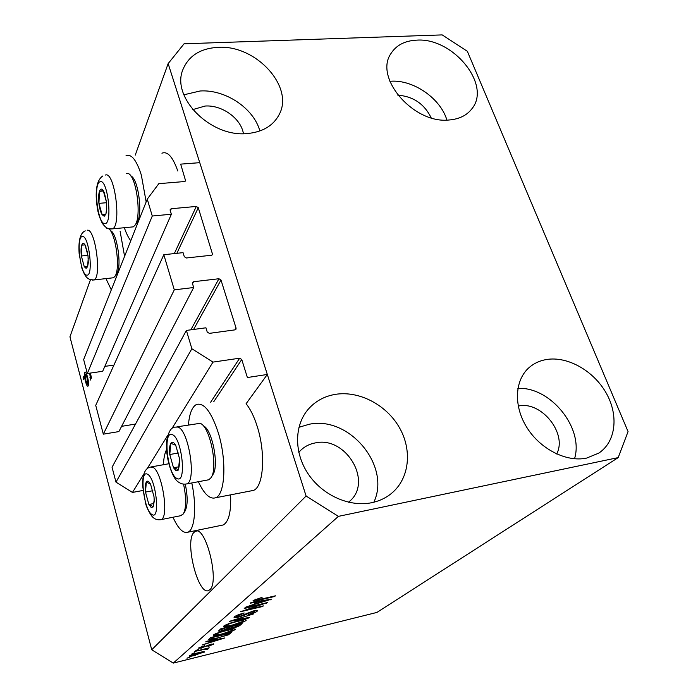 <?xml version="1.0" encoding="UTF-8"?>
<svg xmlns="http://www.w3.org/2000/svg" width="698" height="698" viewBox="0 0 698 698"><rect width="100%" height="100%" fill="white"/><g stroke="black" fill="none" stroke-linecap="round" stroke-linejoin="round"><path stroke-width="1.05" d="M163.821 254.709L174.299 289.844L103.321 434.165L95.731 405.372L163.821 254.709L183.059 252.65L184.289 256.69L186.331 257.99L211.581 255.232L212.628 254.569L198.284 207.716L196.295 206.442L171.298 208.728L170.19 209.47L170.155 210.299L171.359 214.234L152.277 216.014L147.252 199.157L158.83 183.661L184.534 181.541L185.616 180.834L180.677 164.126L199.75 162.669L267.325 374.46L246.089 403.741C250.373 408.967 254.072 416.505 257.196 426.373C265.964 453.386 263.591 487.37 253.322 490.432L215.577 497.77C225.122 494.838 226.911 460.497 218.369 433.048C211.372 411.837 204.06 402.327 196.426 404.5C192.037 406.899 189.376 413.705 188.434 424.925M147.252 199.157L83.655 359.575L87.329 373.509L152.277 216.014M171.359 214.234L102.676 371.292L87.329 373.509M113.94 365.08L104.822 366.38M267.325 374.46L247.38 377.531L241.752 359.514L239.667 358.196L212.977 362.105L191.863 348.747L186.392 330.424L205.936 327.798L207.227 332.039L209.321 333.365L234.973 329.866L235.968 329.247L236.081 328.121L220.987 280.029L218.945 278.738L193.564 281.722L192.482 282.428L192.421 283.405L193.678 287.524L118.869 431.591L103.321 434.165M193.678 287.524L174.299 289.844M135.508 424.061L121.6 426.338M186.392 330.424L112.046 467.241L115.973 482.117L191.863 348.747M143.622 474.387L132.472 492.43L115.973 482.117M212.977 362.105L171.708 428.912M167.729 435.351L147.173 468.628M142.95 490.467L132.472 492.43M209.889 589.662C219.879 581.678 205.561 525.009 195.344 531.344L193.756 532.583C184.542 541.892 198.171 595.848 208.597 590.534L209.889 589.662M243.428 133.676C241.08 118.512 221.964 104.726 205.081 106.044L192.735 109.612M348.503 502.237L349.375 501.487C373.395 481.908 345.876 435.692 315.208 442.933C308.926 444.12 303.7 446.99 299.529 451.545L298.796 452.4M556.655 453.979C567.736 433.589 541.255 400.678 518.466 406.044L518.239 406.088M431.172 117.84C424.34 103.915 413.233 96.368 397.851 95.181M416.558 40.152C452.67 37.273 491.662 84.624 472.049 108.583C466.927 115.362 459.258 119.166 449.041 119.995C413.827 124.069 373.858 77.853 390.906 53.615C396.228 45.239 404.779 40.746 416.558 40.152M389.868 81.291L390.976 81.221C413.478 79.624 440.63 98.514 446.903 120.091M546.473 359.522C567.518 356.006 593.492 370.621 606.108 392.904C618.864 415.118 616.037 441.825 598.718 453.15L586.582 458.106C566.331 462.451 540.06 448.989 526.711 427.246C513.231 405.547 514.81 379.607 529.477 367.244C534.275 363.196 539.938 360.622 546.473 359.522M517.881 388.385C550.286 386.518 584.121 427.987 574.524 458.787M335.232 394.379C358.781 390.479 385.95 404.482 399.116 427.097C412.378 449.652 409.682 478.139 391.814 493.12C386.125 497.866 379.459 501.051 371.816 502.682C349.593 507.385 322.624 495.371 308.341 474.151C293.98 452.967 294.181 425.806 307.984 409.552C315.068 401.341 324.151 396.29 335.232 394.379M298.927 427.289L309.109 424.288C348.948 415.554 391.159 465.592 373.858 502.211M217.977 47.333C255.878 44.611 294.704 86.971 279.06 114.769C273.093 125.884 262.439 132.149 247.109 133.562C210.648 137.497 170.774 97.266 182.981 69.416C188.748 55.77 200.413 48.406 217.977 47.333M183.862 94.797L200.16 90.984C225.375 89.257 253.854 108.373 259.865 130.98M230.593 494.856C231.239 511.931 228.752 521.973 223.133 524.992L221.283 525.367M191.793 482.955C196.897 506.451 194.821 529.904 187.867 532.208C183.103 533.621 178.147 528.639 172.999 517.235M161.936 153.211C167.546 150.977 172.825 156.91 177.781 170.993M125.998 155.794C131.372 153.551 136.485 159.982 141.345 175.085L146.161 201.923M106 278.729L111.296 289.844M124.584 256.349L120.135 231.404M618.192 457.609L338.417 516.363L306.108 496.034L168.148 63.605L184.054 43.8L442.2 34.9L467.346 51.294L628.06 431.591L618.192 457.609L376.929 612.425L173.27 663.1L151.728 649.768L69.94 336.794L90.426 279.819M83.673 379.59L83.367 376.239L83.673 379.59M306.108 496.034L151.728 649.768M168.148 63.605L135.246 155.131M250.783 490.93L253.322 490.432M85.557 381.579C84.51 377.888 84.24 374.87 84.728 372.514L85.077 372.051C85.906 372.191 86.692 373.788 87.433 376.841C88.463 380.532 88.733 383.525 88.227 385.82L87.887 386.256C87.058 386.125 86.29 384.563 85.557 381.579L86.124 381.492M90.286 373.081L91.508 377.679L91.141 378.552L90.592 376.475L90.592 380.026L89.702 373.16M262.02 604.302L244.213 608.499L244.954 607.853L267.325 602.592L245.722 610.052L263.373 605.881L262.614 606.51L240.461 611.753L262.02 604.302L261.89 603.866M238.733 617.084C235.723 617.774 234.162 617.861 234.039 617.329L234.484 616.762C236.212 615.453 239.458 614.196 244.221 613.01L236.997 616.203L239.379 616.491L253.147 611.003C255.957 610.357 257.405 610.279 257.492 610.776L257.056 611.317C255.503 612.486 252.624 613.603 248.409 614.668L254.491 611.937L254.822 611.535L252.353 611.64L245.007 614.938L238.733 617.084L238.611 616.657M248.811 618.018L229.363 621.377L253.802 613.856L232.294 620.435L249.544 617.398L248.811 618.018L248.671 617.556M223.979 625.87L229.267 623.41L237.32 621.072C242.599 619.754 245.591 619.431 246.289 620.103L245.888 620.609C242.974 622.389 238.472 623.995 232.373 625.434L225.375 626.717L223.622 626.342L223.979 625.87M213.614 634.857L218.718 632.501L226.553 630.215C231.736 628.915 234.676 628.584 235.374 629.212L235.008 629.675C232.216 631.367 227.845 632.92 221.885 634.342L215.036 635.625L213.291 635.293L213.614 634.857M194.855 653.066L192.02 653.764L194.768 652.735M195.527 655.239C191.889 656.181 189.795 656.469 189.245 656.094L189.446 655.832C191.261 654.741 194.236 653.694 198.389 652.709C201.949 651.784 203.982 651.513 204.479 651.897L195.44 654.925M253.313 600.42L262.099 597.348L255.965 599.818L256.916 600.088L275.448 595.822L274.637 596.493L259.272 600.088C255.721 601.004 253.636 601.24 253.008 600.812L253.313 600.42M338.417 516.363L173.27 663.1M211.372 640.799L205.744 641.863L206.372 641.314L224.913 637.937L202.115 645.004L209.33 642.544L211.267 640.424M201.705 648.137L198.345 648.11L204.47 645.746L200.405 647.631L201.931 647.718L210.691 644.263L213.806 644.027L208.013 646.54L211.433 644.9L210.395 644.699L201.609 647.796M198.686 649.759L195.815 650.466L198.59 649.428M201.713 650.021L194.751 651.391L209.252 647.814L206.364 648.878L208.301 648.739L206.913 649.48L201.617 649.698M189.743 657.464L186.942 658.162L189.664 657.158M217.148 638.452C212.332 639.691 209.47 640.075 208.562 639.595L210.726 637.536L231.422 632.501L228.307 634.875L217.052 638.094M223.308 630.503C220.402 631.219 218.806 631.367 218.526 630.957L220.917 628.706L242.11 623.602L240.077 625.295C238.952 626.211 236.605 627.136 233.036 628.052L223.203 630.12M256.524 602.121L250.373 603.159L251.167 602.47L271.382 599.198L245.792 607.129L253.95 604.328L256.524 602.121L256.375 601.624M130.779 240.723C128.458 237.782 126.329 233.516 124.41 227.923M163.384 464.728C163.733 458.132 164.78 453.089 166.534 449.599M198.389 481.716C204.182 494.175 209.915 499.524 215.577 497.77M261.471 597.497L261.602 597.95M255.765 599.146L255.965 599.818M274.506 596.04L274.637 596.493M259.132 599.626L259.272 600.088M218.936 639.412L213.562 640.389L211.913 641.794L222.496 638.705L218.832 639.045M211.52 640.38L211.913 641.794M200.256 647.09L200.405 647.631M213.379 643.826L213.536 644.367M206.73 648.817L206.913 649.48M204.139 651.696L204.27 652.168M202.246 652.656L197.831 653.188L191.383 655.466L195.946 654.794L202.246 652.656M191.348 654.846L191.488 655.343M228.037 633.915L228.307 634.875M228.377 633.627L212.541 637.483L211.075 638.897L217.802 637.911L226.012 635.363L228.272 633.269M211.206 637.422L211.477 638.4M234.781 628.872L235.008 629.675M214.635 634.194L215.036 635.625M232.582 630.268L232.862 629.919C232.26 629.456 229.939 629.736 225.873 630.783C221.397 631.838 218.134 632.999 216.075 634.264L215.83 634.587C216.415 635.049 218.666 634.787 222.592 633.784L232.582 630.268M215.891 633.592L216.075 634.264M229.136 627.781L229.345 628.514M238.969 624.762L232.67 626.28L231.038 627.79L233.359 627.581L237.861 625.687L238.864 624.378M230.628 626.368L231.038 627.79M230.2 626.874L222.749 628.671L221.092 630.268L223.945 629.954L228.97 627.921L230.087 626.499M221.135 628.654L221.458 629.788M245.635 619.737L245.888 620.609M224.948 625.225L225.375 626.717M243.41 621.211L243.707 620.836C243.113 620.33 240.74 620.609 236.596 621.665C232.006 622.738 228.647 623.942 226.501 625.26L226.231 625.609C226.815 626.115 229.101 625.853 233.115 624.841L243.41 621.211M226.3 624.562L226.501 625.26M236.77 615.418L236.997 616.203M256.803 610.445L257.056 611.317M244.815 614.275L245.007 614.938M266.357 602.819L266.496 603.281M270.466 599.346L270.615 599.844M264.778 600.777L258.914 601.711L256.838 603.491L268.669 600.071L264.778 600.777L264.629 600.289M258.775 601.24L258.914 601.711M256.445 602.182L256.838 603.491M83.568 377.007L83.018 377.086M85.732 372.374L84.728 372.514M87.747 383.952L87.076 377.714L85.4 374.102L85.88 380.602L87.547 384.214L88.524 383.839M87.634 377.627L87.076 377.714M91.168 376.388L90.592 376.475M90.74 379.86L90.234 379.93M90.749 377.627L89.885 377.749M90.714 377.321L90.19 377.391M90.801 375.001L90.121 375.096M104.211 216.232L105.904 214.146L106.724 209.208L106.48 202.019L104.377 192.849L103.208 190.537C101.664 188.399 100.407 188.669 99.448 191.339C98.566 194.297 98.392 198.302 98.924 203.371C99.552 208.414 100.617 212.192 102.117 214.705L104.211 216.232M104.499 214.382L105.904 214.146L106.681 208.283L106.48 202.019L103.208 190.537L99.448 191.339L98.924 203.371L102.117 214.705L104.499 214.382M130.884 176.044C138.256 178.356 143.038 214.417 137.061 222.392L136.503 223.168M131.372 227.042L133.379 226.85L135.15 225.035C141.964 215.961 136.058 174.413 127.786 173.436L126.451 173.392M103.426 191.008L99.448 191.339M106.55 202.708L98.924 203.371M176.149 470.792L178.409 470.033L179.787 462.495L179.561 458.76L175.722 445.289C173.802 442.096 172.17 441.433 170.836 443.309C169.605 445.516 169.248 449.25 169.762 454.52L173.505 467.773L176.149 470.792M176.463 468.803L178.409 470.033L179.561 458.76L175.722 445.289L170.836 443.309L169.762 454.52L173.505 467.773L176.463 468.803M203.284 425.859C212.105 428.764 219.451 466.142 212.829 474.675L211.337 477.17M207.341 480.041L208.833 479.753L211.014 477.72C218.553 468.044 209.723 425.143 199.907 423.346L176.917 426.853M178.452 452.985L169.762 454.52M179.15 466.753L173.505 467.773M151.187 507.455L153.132 506.949L154.267 501.225L154.022 496.802L150.585 484.229C148.892 481.149 147.47 480.407 146.327 481.995C145.28 483.889 145.001 487.256 145.498 492.099L148.866 504.488L151.187 507.455M151.475 505.622L153.132 506.949L154.153 500.309L154.022 496.802L150.585 484.229L146.327 481.995L145.498 492.099L148.866 504.488L151.475 505.622M185.275 484.159C187.849 496.662 187.779 505.622 185.066 511.041L183.583 513.527M180.529 515.743L183.347 513.92C186.34 507.935 186.41 497.997 183.557 484.115M152.871 490.711L145.498 492.099M153.857 503.528L148.866 504.488M86.116 268.364L87.599 266.688L88.262 262.841L88.018 255.756L85.043 244.911C83.664 242.764 82.556 242.834 81.718 245.138C80.959 247.703 80.837 251.315 81.343 255.992L84.257 266.697L86.116 268.364M87.564 252.755L85.043 244.911L81.718 245.138L81.343 255.992L84.257 266.697L87.599 266.688L88.245 258.312M110.345 230.68C116.967 231.919 122.15 266.732 116.775 273.791L116.365 274.358M112.029 277.926L113.547 277.752L114.978 276.295C120.972 268.433 115.039 229.293 107.701 228.447L106.855 228.359M87.957 255.302L81.343 255.992M87.669 266.331L84.257 266.697M185.642 180.023L185.04 181.41M171.298 208.728L170.347 210.918M196.295 206.442L174.317 253.583M198.284 207.716L176.864 253.313M212.689 253.61L211.869 255.18M193.564 281.722L192.526 283.746M218.945 278.738L190.851 329.822M220.987 280.029L193.599 329.456M236.081 328.121L234.999 329.857M239.667 358.196L210.665 402.214M241.752 359.514L213.745 401.725M207.323 645.336L207.489 645.929M229.398 632.999L229.668 633.967M239.746 624.169L240.077 625.295M231.186 626.228L231.492 627.284M247.153 613.027L247.336 613.647M105.049 223.561C112.797 223.84 107.701 178.845 100.268 181.724C92.808 182.658 97.746 225.402 105.049 223.561M105.477 175.032C114.664 171.106 121.757 225.489 112.535 228.857L110.485 228.996M176.978 478.47C186.985 484.482 181.925 437.28 172.214 434.636C162.573 430.116 167.511 474.849 176.978 478.47M208.833 479.753L186.767 483.897C183.722 484.482 181.061 483.932 178.767 482.239C172.188 479.107 165.042 456.64 166.656 440.918C168.454 431.556 171.315 426.958 175.259 427.124L177.763 427.054C188.608 429.331 196.819 481.192 186.767 483.897L185.188 484.15M151.981 514.513C160.688 520.787 155.872 477.511 147.444 474.23C139.033 469.239 143.727 510.439 151.981 514.513M181.62 515.534L161.037 519.609C158.018 520.132 155.48 519.504 153.429 517.733C150.698 515.848 146.632 507.586 145.664 503.729L142.584 485.677C142.453 474.474 145.027 468.279 150.297 467.084L152.592 467.18C161.936 470.199 169.553 517.506 161.037 519.609L159.912 519.809M86.91 275.125C93.75 276.356 88.934 234.929 82.381 236.526C75.785 236.343 80.462 275.867 86.91 275.125M87.233 230.244C95.216 227.923 101.934 277.289 94.038 279.95L92.502 280.09M195.344 531.344L196.47 531.117M278.825 115.214L279.06 114.769M223.133 524.992L187.867 532.208M255.826 600.001L255.59 599.216M200.247 647.84L200.064 647.168M211.616 644.586L211.477 644.088M205.788 649.323L205.622 648.712M202.35 652.525L202.176 651.871M191.383 655.466L191.235 654.899M211.075 638.897L210.709 637.562M232.862 629.919L232.591 628.985M215.83 634.587L215.595 633.723M243.707 620.836L243.419 619.841M226.231 625.609L225.978 624.701M236.683 616.596L236.395 615.592M254.787 611.413L254.578 610.698M87.547 384.214L88.524 384.066M85.4 374.102L86.535 373.936M137.061 222.392L135.15 225.035M102.702 176.027C97.45 179.622 95.382 188.198 96.499 201.748C97.546 209.348 97.546 213.222 102.24 223.22C104.665 226.51 106.838 228.333 108.775 228.7L112.535 228.857L133.379 226.85M104.595 193.913L104.377 192.849M106.681 208.283L106.724 209.208M176.873 448.055L176.716 447.305M179.648 461.797L179.787 462.495M168.785 463.76L151.501 466.866M154.153 500.309L154.267 501.225M116.775 273.791L114.978 276.295M85.243 230.846C80.244 232.94 78.22 240.618 79.162 253.871L81.919 268.285C85.645 278.554 88.341 278.502 89.833 279.54L94.038 279.95L113.547 277.752M85.924 247.048L85.732 246.263M88.236 261.872L88.262 262.841"/></g></svg>
